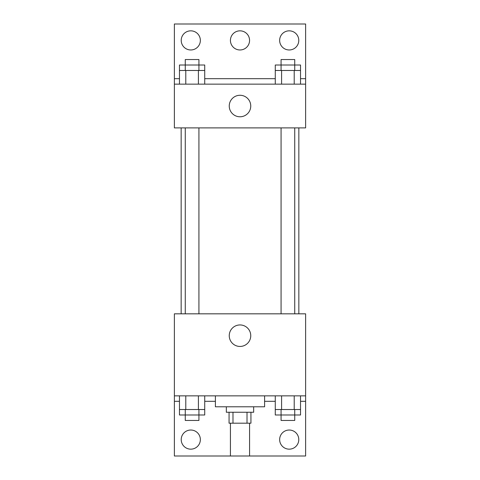 <?xml version="1.0" encoding="UTF-8"?>
<svg xmlns="http://www.w3.org/2000/svg" width="480" height="480" viewBox="0 0 480 480"><rect width="100%" height="100%" fill="white"/><g stroke="black" fill="none" stroke-linecap="round" stroke-linejoin="round"><path stroke-width="0.72" d="M230.43 423.192L230.43 456L249.57 456L249.57 423.192M247.014 412.254L247.014 423.192L229.062 423.192L229.062 412.254M247.014 423.192L250.938 423.192L250.938 412.254M253.668 406.782L253.668 412.254L226.332 412.254L226.332 406.782M232.986 412.254L232.986 423.192M215.394 395.85L215.394 406.782L264.606 406.782L264.606 395.85M174.378 395.85L174.378 313.824L305.622 313.824L305.622 395.85L174.378 395.85L174.378 456L305.622 456L305.622 401.316L300.534 401.316M305.622 395.85L305.622 401.316M229.248 335.694A10.752 10.752 0 0 1 245.376 326.382A10.752 10.752 0 0 1 245.376 345.006A10.752 10.752 0 0 1 229.248 335.694M275.274 401.316L264.606 401.316M215.394 401.316L204.726 401.316M179.466 401.316L174.378 401.316M279.648 439.596A9.57 9.57 0 0 1 294 431.31A9.57 9.57 0 0 1 294 447.882A9.57 9.57 0 0 1 279.648 439.596M181.218 439.596A9.57 9.57 0 0 1 195.57 431.31A9.57 9.57 0 0 1 195.57 447.882A9.57 9.57 0 0 1 181.218 439.596M298.842 127.896L298.842 313.824M294.738 313.824L294.738 127.896M198.93 127.896L198.93 313.824M305.622 127.896L174.378 127.896L174.378 24L305.622 24L305.622 127.896M305.622 84.15L174.378 84.15M229.248 106.026A10.752 10.752 0 0 1 245.376 96.714A10.752 10.752 0 0 1 245.376 115.338A10.752 10.752 0 0 1 229.248 106.026M174.378 78.684L179.466 78.684M204.726 78.684L275.274 78.684M300.534 78.684L305.622 78.684M230.43 40.404A9.57 9.57 0 0 1 244.782 32.118A9.57 9.57 0 0 1 244.782 48.69A9.57 9.57 0 0 1 230.43 40.404M200.352 40.404A9.57 9.57 0 0 1 186 48.69A9.57 9.57 0 0 1 186 32.118A9.57 9.57 0 0 1 200.352 40.404M298.782 40.404A9.57 9.57 0 0 1 284.43 48.69A9.57 9.57 0 0 1 284.43 32.118A9.57 9.57 0 0 1 298.782 40.404M294.738 70.482L294.738 59.544L281.07 59.544L281.07 65.01L300.534 65.01L300.534 70.482L275.274 70.482L275.274 84.15M300.534 70.482L300.534 84.15M294.216 70.482L294.216 84.15M281.586 70.482L281.586 84.15M198.93 70.482L198.93 59.544L185.262 59.544L185.262 65.01L204.726 65.01L204.726 70.482L179.466 70.482L179.466 84.15M204.726 70.482L204.726 84.15M198.414 70.482L198.414 84.15M185.784 70.482L185.784 84.15M281.07 70.482L281.07 65.01L275.274 65.01L275.274 70.482M185.262 70.482L185.262 65.01L179.466 65.01L179.466 70.482M300.534 395.85L300.534 409.518L275.274 409.518L275.274 414.99L294.738 414.99L294.738 420.456L281.07 420.456L281.07 409.518M275.274 395.85L275.274 409.518M294.216 395.85L294.216 409.518M281.586 395.85L281.586 409.518M294.738 409.518L294.738 414.99L300.534 414.99L300.534 409.518M204.726 395.85L204.726 409.518L179.466 409.518L179.466 414.99L198.93 414.99L198.93 420.456L185.262 420.456L185.262 409.518M179.466 395.85L179.466 409.518M198.414 395.85L198.414 409.518M185.784 395.85L185.784 409.518M198.93 409.518L198.93 414.99L204.726 414.99L204.726 409.518M181.158 127.896L181.158 313.824M281.07 313.824L281.07 127.896M185.262 127.896L185.262 313.824"/></g></svg>
